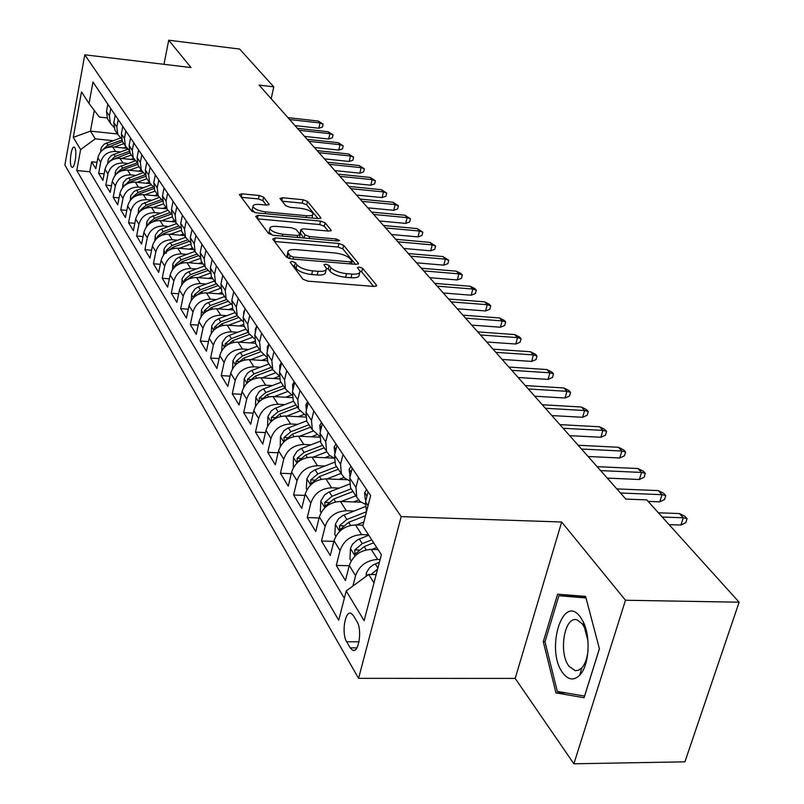 <?xml version="1.0" encoding="UTF-8"?>
<svg xmlns="http://www.w3.org/2000/svg" width="804" height="804" viewBox="0 0 804 804"><rect width="100%" height="100%" fill="white"/><g stroke="black" fill="none" stroke-linecap="round" stroke-linejoin="round"><path stroke-width="1.21" d="M291.902 261.34L290.164 262.225L302.937 279.209L307.892 281.139L374.172 286.445L376.694 285.571L376.463 285.118L362.594 268.285L359.197 266.988L357.448 267.571L360.041 271.37C360.061 273.491 357.358 274.405 351.931 274.094L346.504 273.651C339.208 272.757 334.002 270.757 330.876 267.642L329.178 265.491L325.781 264.184L323.972 264.787L326.434 268.516C326.424 270.697 323.64 271.621 318.072 271.31L312.565 270.858C305.178 269.963 299.972 267.943 296.937 264.817L295.299 262.657L291.902 261.34M71.375 166.679L72.058 167.322C74.782 168.719 77.284 151.172 74.832 147.725L74.169 147.102C71.435 145.765 68.963 163.142 71.375 166.679M263.662 197.181L259.2 195.503L241.903 193.834L239.331 194.548L251.712 211.12L256.275 212.849L318.535 218.628L320.987 217.914L307.48 201.392L303.028 199.724L282.475 197.744L280.003 198.437L285.621 205.623L290.123 207.321L300.435 208.296C307.399 209.311 311.59 211.14 313.007 213.784C312.977 215.361 310.786 215.995 306.424 215.693L265.511 211.884C258.506 210.869 254.315 209.05 252.958 206.417C253.019 204.789 255.31 204.136 259.813 204.457L266.626 205.1L269.159 204.377L263.662 197.181L262.898 200.618L258.446 198.94L241.321 197.302M191.03 67.566L168.719 40.2L239.652 49.064L273.782 86.862L259.119 85.123L625.834 499.083L646.748 499.897L739.127 602.196L625.482 600.246L561.664 522.007L401.196 516.63L84.792 54.803L191.03 67.566M275.209 237.894L272.737 239.069L286.254 257.039L291.088 258.898L356.061 264.375L358.564 263.551L343.66 245.3L338.946 243.511L275.209 237.894L274.435 241.321M268.546 233.502L255.692 216.417L258.144 215.321L320.555 221.09L325.138 222.808L331.248 230.366L328.786 231.12L303.42 228.828L300.887 229.592L304.927 234.828L309.6 236.607L336.193 238.979L339.61 240.486L337.881 241.029L273.239 235.301L268.546 233.502M96.993 162.348L91.646 161.805L95.807 168.689L97.867 157.705L100.691 162.297C102.842 155.021 107.786 151.393 115.525 151.433L120.248 151.916M104.138 173.865L98.631 173.332L102.912 180.397L105.002 169.282L107.917 174.006C110.098 166.639 115.113 162.971 122.952 162.991L127.766 163.473M111.485 185.714L105.806 185.171L110.208 192.437L112.349 181.191L115.344 186.056C117.565 178.599 122.65 174.88 130.59 174.88L135.484 175.362M119.042 197.895L113.183 197.352L117.716 204.819L119.896 193.442L122.982 198.447C125.243 190.9 130.399 187.121 138.449 187.111L143.434 187.583M126.821 210.417L120.771 209.874L125.434 217.552L127.665 206.045L130.841 211.191C133.152 203.553 138.378 199.724 146.529 199.693L151.614 200.166M134.821 223.311L128.58 222.758L133.384 230.668L135.665 219.02L138.931 224.316C141.283 216.577 146.599 212.688 154.85 212.648L160.036 213.12M143.072 236.577L136.62 236.014L141.564 244.165L143.906 232.376L147.263 237.833C149.665 230.004 155.051 226.055 163.423 225.984L168.709 226.457M151.564 250.235L144.901 249.682L149.986 258.074L152.388 246.135L155.855 251.763C158.298 243.833 163.775 239.823 172.257 239.733L177.654 240.195M160.318 264.305L153.433 263.752L158.679 272.405L161.132 260.315L164.699 266.114C167.202 258.084 172.759 254.014 181.362 253.903L186.87 254.365M169.353 278.817L162.227 278.254L167.634 287.179L170.147 274.938L173.835 280.918C176.388 272.787 182.026 268.647 190.749 268.516L196.377 268.968M178.669 293.772L171.292 293.219L176.87 302.415L179.443 290.023L183.252 296.194C185.855 287.953 191.583 283.752 200.427 283.591L206.186 284.043M188.287 309.208L180.649 308.646L186.407 318.143L189.04 305.6L192.97 311.962C195.633 303.611 201.452 299.339 210.427 299.158L216.316 299.601M198.216 325.138L190.307 324.585L196.246 334.394L198.96 321.67L203.01 328.253C205.734 319.791 211.653 315.449 220.758 315.228L226.778 315.671M208.487 341.579L200.276 341.037L206.417 351.167L209.201 338.283L213.392 345.087C216.175 336.504 222.195 332.092 231.431 331.841L237.582 332.273M219.1 358.574L210.578 358.031L216.929 368.513L219.783 355.458L224.125 362.493C226.969 353.79 233.09 349.298 242.466 349.026L248.768 349.438M230.085 376.141L221.231 375.609L227.803 386.453L230.738 373.217L235.22 380.493C238.135 371.679 244.356 367.106 253.883 366.795L260.335 367.197M241.461 394.322L232.255 393.799L239.049 405.005L242.064 391.598L246.707 399.136C249.702 390.191 256.034 385.538 265.702 385.186L272.315 385.578M253.24 413.125L243.662 412.613L250.707 424.231L253.803 410.633L258.617 418.442C261.672 409.367 268.124 404.633 277.943 404.241L284.727 404.613M265.441 432.602L255.481 432.11L262.777 444.14L265.963 430.361L270.948 438.451C274.094 429.246 280.646 424.422 290.626 423.989L297.591 424.351M278.104 452.783L267.722 452.31L275.29 464.782L278.566 450.803L283.742 459.195C286.968 449.858 293.641 444.944 303.791 444.471L310.937 444.813M291.249 473.707L280.425 473.254L288.264 486.199L291.651 472.018L297.018 480.732C300.324 471.255 307.128 466.25 317.439 465.727L324.786 466.049M304.907 495.415L293.601 494.993L301.741 508.44L305.229 494.048L310.816 503.103C314.203 493.475 321.138 488.38 331.62 487.797L339.177 488.098M319.098 517.957L307.279 517.565L315.741 531.534L319.349 516.942L325.148 526.349C328.625 516.58 335.7 511.374 346.363 510.741L354.142 511.012M333.861 541.373L321.499 541.032L330.303 555.554L334.012 540.74L340.052 550.529C343.63 540.6 350.845 535.293 361.689 534.61L368.493 534.811M349.227 565.725L336.283 565.423L345.449 580.538L349.288 565.503C352.926 555.484 360.232 550.117 371.187 549.383L378.061 549.574M97.867 157.705C99.987 150.459 104.912 146.851 112.61 146.901L127.002 148.378M105.002 169.282C107.173 161.956 112.158 158.308 119.957 158.328L134.439 159.795M112.349 181.191C114.56 173.775 119.615 170.076 127.514 170.086L142.127 171.533M119.896 193.442C122.148 185.935 127.273 182.176 135.283 182.176L150.097 183.603M127.665 206.045C129.967 198.447 135.162 194.638 143.273 194.618L158.328 196.035M135.665 219.02C138.007 211.321 143.283 207.462 151.494 207.422L166.8 208.829M143.906 232.376C146.288 224.587 151.644 220.658 159.966 220.597L175.473 221.994M152.388 246.135C154.82 238.245 160.247 234.265 168.689 234.185L184.407 235.552M161.132 260.315C163.614 252.325 169.131 248.285 177.684 248.185L193.603 249.531M170.147 274.938C172.679 266.848 178.277 262.737 186.95 262.617L203.1 263.933M179.443 290.023C182.036 281.832 187.724 277.651 196.518 277.501L212.889 278.797M189.04 305.6C191.684 297.289 197.472 293.048 206.397 292.867L222.989 294.133M198.96 321.67C201.653 313.258 207.532 308.947 216.588 308.736L233.421 309.972M209.201 338.283C211.965 329.751 217.934 325.369 227.12 325.138L244.195 326.334M219.783 355.458C222.607 346.805 228.688 342.343 238.004 342.082L255.451 343.248M230.738 373.217C233.622 364.443 239.803 359.911 249.27 359.609L267.209 360.755M242.064 391.598C245.029 382.704 251.31 378.091 260.928 377.749L279.47 378.865M253.803 410.633C256.838 401.608 263.23 396.915 272.998 396.543L292.254 397.628M265.963 430.361C269.069 421.206 275.581 416.422 285.5 416.01L305.6 417.065M278.566 450.803C281.762 441.517 288.385 436.642 298.465 436.19L319.54 437.215M291.651 472.018C294.917 462.601 301.681 457.637 311.922 457.124L334.122 458.129M305.229 494.048C308.585 484.49 315.469 479.425 325.881 478.872L347.097 479.727M319.349 516.942C322.796 507.234 329.811 502.068 340.393 501.455L360.976 502.198M334.012 540.74C337.559 530.881 344.715 525.615 355.489 524.952L363.056 525.183M356.986 621.653L353.408 615.633L351.046 613.341C344.956 610.256 341.368 633.542 346.645 641.733L350.182 647.843L352.614 650.275C358.765 653.531 362.413 629.783 356.986 621.653M401.196 516.63L358.574 678.355L64.873 165.021L84.792 54.803M91.646 161.805L89.787 171.785L76.772 170.508L338.715 620.246L346.212 590.95L368.664 574.438L376.171 574.599M76.772 170.508L80.611 149.574L73.275 137.373L81.516 91.897L89.043 103.515L92.983 82.028L370.644 495.586L362.835 526.067L381.377 554.69L364.111 620.688L346.212 590.95M352.906 586.026L355.569 575.694C359.257 565.614 366.614 560.197 377.649 559.443L380.111 559.504M366.433 512.007L365.539 501.867L368.101 491.817M107.857 104.188L106.5 111.454L107.465 118.741L108.972 121.032M113.897 127.293L110.369 123.153L109.414 115.836L110.781 108.53M115.213 115.143L113.826 122.499L114.791 129.866L116.319 132.178M121.404 138.63L117.786 134.409L116.821 127.002L118.218 119.615M122.781 126.409L121.364 133.856L122.329 141.303L123.866 143.645L114.258 147.062M129.132 150.288L125.404 145.976L124.439 138.489L125.866 131.012M130.57 138.007L129.112 145.534L130.077 153.072L131.635 155.433M137.082 162.287L133.243 157.875L132.278 150.308L133.745 142.74M138.579 149.936L137.092 157.564L138.057 165.182L139.625 167.574M145.273 174.639L141.313 170.126L140.348 162.468L141.846 154.81M146.82 162.217L145.313 169.935L146.268 177.654L147.856 180.066M153.705 187.342L149.624 182.749L148.66 174.991L150.197 167.242M155.323 174.88L153.765 182.689L154.73 190.498L156.328 192.93M162.398 200.447L158.177 195.744L157.222 187.895L158.79 180.046M164.076 187.915L162.488 195.834L163.443 203.724L165.061 206.186M171.352 213.944L167.001 209.13L166.046 201.201L167.654 193.241M173.101 201.362L171.473 209.372L172.428 217.371L174.066 219.854M180.598 227.854L176.096 222.939L175.151 214.909L176.79 206.859M182.407 215.231L180.739 223.351L181.694 231.431L183.352 233.954L180.086 235.18M190.136 242.215L185.483 237.19L184.538 229.06L186.216 220.899M192.015 229.542L190.307 237.763L191.251 245.954L192.93 248.496M199.985 257.029L195.161 251.893L194.226 243.662L195.945 235.391M201.935 244.315L200.186 252.647L201.121 260.938L202.819 263.511M210.156 272.335L205.161 267.069L204.226 258.737L205.995 250.356M212.186 259.581L210.387 268.023L211.321 276.415L213.03 279.018M220.668 288.133L215.492 282.757L214.567 274.315L216.387 265.822M222.778 275.36L220.929 283.923L221.854 292.415L223.582 295.038M231.542 304.475L226.165 298.967L225.251 290.425L227.12 281.812M233.733 291.671L231.833 300.354L232.748 308.957L234.497 311.61M242.798 321.369L237.21 315.731L236.306 307.088L238.225 298.354M245.069 308.555L243.12 317.359L244.024 326.072L245.793 328.756M254.456 338.856L248.647 333.087L247.743 324.324L249.712 315.469M256.808 326.032L254.798 334.966L255.692 343.79L257.481 346.504M266.526 356.966L260.476 351.057L259.591 342.182L261.622 333.198M268.968 344.142L266.898 353.197L267.782 362.142L269.591 364.895M279.048 375.719L272.737 369.669L271.863 360.674L273.953 351.569M281.571 362.916L279.44 372.101L280.315 381.166L282.144 383.95M292.043 395.166L285.45 388.975L284.586 379.86L286.737 370.624M294.646 382.392L292.455 391.719L293.309 400.905L295.158 403.708M305.53 415.346L298.646 409.005L297.792 399.769L300.013 390.392M308.213 402.613L305.962 412.07L306.796 421.376L308.666 424.221M319.55 436.281L312.334 429.788L311.51 420.432L313.791 410.914M322.314 423.618L319.992 433.215L320.806 442.652L322.695 445.527M334.132 458.039L329.62 455.426L326.565 451.396L325.751 441.898L328.112 432.24M336.976 445.446L334.575 455.195L335.368 464.762L337.278 467.667M349.308 480.651L344.554 478.018L341.358 473.847L340.564 464.23L343.006 454.421M352.222 468.159L349.74 478.058L350.514 487.757L352.453 490.691M365.116 504.168L360.102 501.535L356.745 497.214L355.981 487.465L358.504 477.506M336.283 565.423L340.052 550.529M321.499 541.032L325.148 526.349M307.279 517.565L310.816 503.103M293.601 494.993L297.018 480.732M280.425 473.254L283.742 459.195M267.722 452.31L270.948 438.451M255.481 432.11L258.617 418.442M243.662 412.613L246.707 399.136M232.255 393.799L235.22 380.493M221.231 375.609L224.125 362.493M210.578 358.031L213.392 345.087M200.276 341.037L203.01 328.253M190.307 324.585L192.97 311.962M180.649 308.646L183.252 296.194M171.292 293.219L173.835 280.918M162.227 278.254L164.699 266.114M153.433 263.752L155.855 251.763M144.901 249.682L147.263 237.833M136.62 236.014L138.931 224.316M128.58 222.758L130.841 211.191M120.771 209.874L122.982 198.447M113.183 197.352L115.344 186.056M105.806 185.171L107.917 174.006M98.631 173.332L100.691 162.297M89.787 171.785L344.343 598.266M117.505 133.987L90.45 131.122L95.274 138.831L112.942 140.67M368.664 574.438L373.991 582.93M561.664 522.007L515.193 678.415L573.885 763.8L625.482 600.246M573.885 763.8L684.918 761.83L739.127 602.196M168.719 40.2L163.986 64.32M515.193 678.415L358.574 678.355M271.189 98.751L273.782 86.862M94.269 110.399L90.45 131.122L73.275 137.373M107.103 117.917L99.314 117.072L89.043 103.515M95.274 138.831L80.611 149.574M585.583 596.387L557.594 594.166L543.293 641.703L555.966 692.897L584.076 697.731L599.412 648.758L585.583 596.387M565.785 692.867L555.966 692.897M545.032 641.713L543.293 641.703M292.445 265.26L294.455 266.325L296.093 268.496C299.128 271.631 304.324 273.651 311.701 274.546L312.565 270.858M326.153 269.712L325.57 272.174C325.56 274.355 322.776 275.3 317.208 274.988L311.701 274.546M359.75 272.576L359.157 274.998C359.177 277.139 356.473 278.053 351.046 277.752L345.619 277.31C338.333 276.415 333.127 274.415 330.012 271.29L328.313 269.129L326.313 268.084M373.609 286.395L361.72 271.903L359.911 270.918M355.509 264.335L342.816 248.848L338.112 247.059L274.566 241.501M290.083 255.762L293.45 257.069L350.383 261.883L352.132 261.31L350.172 258.798C347.067 255.783 341.961 253.843 334.856 252.958L296.234 249.632C290.676 249.29 287.872 250.185 287.822 252.325L290.083 255.762L289.43 258.627M287.249 254.848L287.561 257.169L288.385 253.531M288.425 258.325L287.561 257.169M257.531 218.859L319.741 224.557L320.555 221.09M328.243 231.07L324.324 226.286L319.741 224.557M300.153 232.798L303.822 238.004M276.827 226.416C272.244 226.115 269.933 226.818 269.883 228.517C271.31 231.291 275.621 233.2 282.817 234.225L297.611 235.542L299.992 234.386L296.163 229.512L291.52 227.743L276.827 226.416M269.28 231.23L269.089 232.085L272.496 235.2M266.355 205.07L262.898 200.618M252.366 209.13L252.195 209.904L255.079 212.668M312.032 218.025L312.816 214.578M318.002 218.577L306.706 204.799L302.244 203.131L282.103 201.201M366.081 576.337L366.503 572.569L369.508 567.795L373.428 564.77L379.398 562.247M375.78 574.589L376.282 574.177M377.609 569.071L371.106 574.488M669.099 524.65L680.938 525.052L683.279 517.776L662.225 517.032M679.39 513.545L684.918 516.289L687.078 518.63L683.279 517.776L679.39 513.545L658.396 512.791M687.078 518.63L685.782 522.67L680.938 525.052M562.931 673.119C568.398 680.114 573.996 680.807 579.734 675.179C589.151 665.792 590.99 636.647 583.131 621.623L580.217 616.839C562.579 592.498 545.132 650.557 562.931 673.119M587.935 640.687L584.407 627.421L582.207 623.793L577.342 620.015C564.669 614.769 557.996 652.677 569.091 666.365L575.272 670.697L578.669 670.214L581.855 667.843C585.282 663.883 587.352 657.883 588.056 649.843M599.392 648.697L584.558 696.073L557.313 691.42L545.001 641.813L558.88 595.744L585.684 596.789M558.88 595.744L585.985 597.935M371.971 549.413L376.734 547.514M351.157 560.911L349.951 558.961L350.494 548.298L352.484 544.238L357.539 539.796L368.765 535.213M371.77 539.856L362.272 543.635L354.765 549.926L354.996 554.257L364.162 546.599L373.679 542.811M356.363 524.972L363.87 522.007M335.841 536.218L334.846 534.61L335.389 524.168L338.514 518.721L343.127 515.384L365.046 506.721M366.353 511.796L346.856 519.484L339.499 525.655L339.7 529.866L348.675 522.329L365.488 515.696M353.619 501.937L358.544 500.008M341.358 501.495L355.82 495.817M321.128 512.49L320.324 511.193L320.856 500.962L324.565 494.942L328.434 492.329L349.408 484.098M351.187 488.772L332.042 496.269L324.836 502.329L325.007 506.43L333.791 499.013L352.976 491.495M338.986 479.405L343.941 477.465M326.916 478.913L341.057 473.405M306.967 489.666L306.344 488.671L306.877 478.641L310.505 472.712L314.304 470.149L334.494 462.28M336.595 466.621L317.791 473.938L310.726 479.887L310.867 483.877L319.479 476.571L338.313 469.234M366.614 489.586L364.644 492.772L365.207 499.063L365.941 500.299M648.094 501.384L659.752 501.837L662.024 494.671L620.447 493.003M658.285 490.601L663.712 493.304L665.792 495.555L662.024 494.671L658.285 490.601L616.819 488.902M665.792 495.555L664.536 499.535L659.752 501.837M350.976 466.3L349.077 469.466L350.132 476.521M607.261 478.109L639.371 479.496L641.572 472.44L600.608 470.601M637.964 468.521L643.311 471.184L645.31 473.355L641.572 472.44L637.964 468.521L597.111 466.662M645.31 473.355L644.094 477.274L639.371 479.496M335.951 443.929L334.122 447.074L334.956 453.647M588.096 456.491L619.753 457.989L621.874 451.034L581.513 449.044M618.407 447.265L623.663 449.888L625.592 451.979L621.874 451.034L618.407 447.265L578.146 445.255M625.592 451.979L624.406 455.848L619.753 457.989M321.51 422.412L319.731 425.527L320.374 431.637M569.644 435.657L600.839 437.265L602.899 430.401L563.112 428.281M599.553 426.773L604.729 429.366L606.588 431.386L602.899 430.401L599.553 426.773L559.875 424.623M606.588 431.386L605.442 435.185L600.839 437.265M324.896 457.707L329.982 455.737M313.017 457.174L326.786 451.848M293.339 467.707L293.42 457.144L296.967 451.315L300.696 448.793L320.233 441.225M322.545 445.295L304.073 452.441L297.138 458.28L297.249 462.169L305.691 454.974L324.203 447.818M307.6 401.698L305.892 404.794L306.354 410.422M551.856 415.567L582.609 417.286L584.598 410.522L545.383 408.271M581.382 407.015L586.468 409.568L588.267 411.517L584.598 410.522L581.382 407.015L542.258 404.744M588.267 411.517L587.151 415.276L582.609 417.286M311.319 436.813L316.625 434.773M299.631 436.25L313.047 431.085M280.224 446.552L280.445 436.431L283.923 430.693L287.581 428.22L306.575 420.894M309.017 424.753L290.857 431.728L284.043 437.456L284.134 441.255L292.415 434.17L310.615 427.175M294.214 381.749L292.555 384.835L292.867 389.97M534.69 396.201L565.011 398.01L566.951 391.337L528.288 388.965M563.835 387.95L568.85 390.473L570.579 392.352L566.951 391.337L563.835 387.95L525.273 385.568M570.579 392.352L569.503 396.06L565.011 398.01M298.224 416.673L303.842 414.532M286.716 416.07L299.872 411.035M267.571 426.17L267.943 416.452L271.35 410.804L274.938 408.382L293.54 401.256M272.586 420.291L279.621 414.12L297.51 407.276M295.972 404.935L278.114 411.759L271.43 417.397L271.501 421.095M281.299 362.524L279.702 365.589L279.872 370.232M518.128 377.498L548.026 379.398L549.906 372.805L511.776 370.332M546.901 369.538L551.835 372.031L553.514 373.85L549.906 372.805L546.901 369.538L508.872 367.056M553.514 373.85L552.469 377.498L548.026 379.398M285.591 397.256L291.591 394.965M274.264 396.613L287.219 391.679M255.381 406.502L255.873 397.186L259.21 391.618L262.747 389.236L281.038 382.272M260.687 400.322L267.27 394.764L284.867 388.081M283.38 385.83L265.822 392.493L259.25 398.03L259.22 401.608M268.858 343.981L267.3 347.026L267.36 351.167M502.128 359.438L531.615 361.418L533.444 354.916L495.837 352.343M530.539 351.76L535.404 354.222L537.022 355.971L533.444 354.916L530.539 351.76L493.033 349.167M537.022 355.971L536.007 359.579L531.615 361.418M273.4 378.503L279.078 376.352M262.235 377.83L275.068 372.986M243.753 387.267L244.225 378.583L247.491 373.096L250.969 370.755L268.968 363.941M248.949 381.438L255.35 376.091L272.667 369.559M271.229 367.378L253.953 373.9L247.501 379.337L247.531 382.865M256.747 326.273L255.34 329.107L255.3 332.725M486.661 341.981L515.756 344.032L517.535 337.62L480.44 334.956M514.731 334.575L519.515 336.997L521.082 338.695L517.535 337.62L514.731 334.575L477.727 331.891M521.082 338.695L520.087 342.253L515.756 344.032M261.622 360.393L266.667 358.494M250.627 359.7L263.38 354.906M232.527 368.694L232.969 360.604L236.175 355.207L239.592 352.906L257.3 346.233M237.713 363.056L243.843 358.061L260.808 351.69M259.491 349.549L242.486 355.941L236.145 361.287L235.904 364.513M244.818 309.681L243.783 311.811L243.672 314.856M471.717 325.107L500.42 327.218L502.148 320.897L465.546 318.153M499.435 317.942L504.148 320.344L505.666 321.982L502.148 320.897L499.435 317.942L462.923 315.178M505.666 321.982L504.701 325.489L500.42 327.218M250.235 342.896L254.778 341.197M239.401 342.172L252.134 337.409M221.673 350.755L222.296 342.504L225.844 337.368L228.597 335.65L246.034 329.117M226.849 345.288L232.718 340.625L249.381 334.404M248.145 332.323L231.411 338.574L225.18 343.841L224.859 346.876M233.301 293.661L232.456 297.51M457.245 308.776L485.576 310.957L487.254 304.706L451.144 301.892M484.631 301.852L489.274 304.224L490.741 305.811L487.254 304.706L484.631 301.852L448.602 299.018M490.741 305.811L489.807 309.269L485.576 310.957M239.23 325.982L243.371 324.434M228.547 325.238L241.311 320.484M211.181 333.439L211.774 325.71L215.251 320.655L218.698 318.665L235.13 312.565M216.356 328.112L221.964 323.771L238.386 317.67M237.17 315.671L220.698 321.791L214.567 326.967L214.196 329.811M222.165 278.184L221.653 280.596M443.245 292.968L471.204 295.209L472.842 289.038L437.195 286.144M470.29 286.274L474.883 288.616L476.3 290.154L472.842 289.038L470.29 286.274L434.733 283.37M476.3 290.154L475.385 293.571L471.204 295.209M228.567 309.62L232.416 308.193M218.045 308.847L230.869 304.093M201.03 316.686L201.583 309.47L205.01 304.475L207.673 302.817L224.577 296.545M206.206 311.51L211.552 307.47L227.783 301.46M226.487 299.57L210.326 305.55L204.306 310.645L203.894 313.289M429.688 277.661L457.275 279.953L458.873 273.862L423.698 270.908M456.411 271.179L460.933 273.491L462.3 274.978L458.873 273.862L456.411 271.179L421.306 268.214M462.3 274.978L461.416 278.355L457.275 279.953M218.256 293.772L221.874 292.445M207.874 292.988L220.678 288.264M191.191 300.495L191.724 293.731L195.091 288.817L198.427 286.887L214.356 281.038M196.377 295.44L201.482 291.681L217.572 285.762M216.175 283.983L200.296 289.822L194.367 294.847L193.925 297.299M416.542 262.828L443.788 265.159L445.346 259.149L410.613 256.134M442.954 256.556L448.743 260.285L445.346 259.149L442.954 256.556L408.301 253.521M448.743 260.285L447.878 263.611L443.788 265.159M208.266 278.435L211.794 277.139M198.025 277.621L210.266 273.139M181.664 284.817L182.176 278.496L185.473 273.641L188.769 271.752L204.467 266.013M186.87 279.882L191.724 276.395L207.713 270.536M206.236 268.858L190.578 274.596L184.739 279.541L184.287 281.802M403.799 248.446L430.703 250.828L432.22 244.888L397.93 241.813M429.899 242.366L435.587 246.024L432.22 244.888L429.899 242.366L395.689 239.28M435.587 246.024L434.743 249.32L430.703 250.828M198.578 263.561L202.025 262.305M188.488 262.737L200.236 258.446M172.438 269.642L172.91 263.722L176.166 258.938L179.403 257.079L194.869 251.451M177.654 264.817L182.277 261.581L198.196 255.772M196.638 254.195L181.161 259.833L175.413 264.707L174.95 266.787M391.447 234.497L418.01 236.919L419.487 231.049L385.629 227.934M417.236 228.607L422.834 232.195L419.487 231.049L417.236 228.607L383.448 225.472M422.834 232.195L422.01 235.451L418.01 236.919M189.191 249.15L192.558 247.933M179.232 248.315L190.558 244.195M163.483 254.928L164.167 248.737L167.131 244.687L169.644 243.13L185.553 237.331M168.719 250.215L173.111 247.22L188.99 241.451M187.362 239.954L172.026 245.521L166.368 250.325L166.297 253.29M379.448 220.959L405.688 223.411L407.136 217.623L373.689 214.457M404.945 215.251L410.452 218.768L407.136 217.623L404.945 215.251L371.579 212.075M410.452 218.768L409.648 221.984L405.688 223.411M170.257 234.316L181.232 230.356M154.8 240.677L155.453 234.858L158.368 230.859L161.514 229.05L176.478 223.653M160.056 236.054L164.217 233.291L180.106 227.542M178.398 226.145L163.172 231.642L157.604 236.366L157.142 238.095M367.81 207.824L393.729 210.306L395.136 204.588L362.101 201.372M393.015 202.276L398.422 205.744L395.136 204.588L393.015 202.276L360.051 199.06M398.422 205.744L397.638 208.909L393.729 210.306M171.252 221.613L174.458 220.457M161.544 220.748L172.207 216.899M146.368 226.859L147.001 221.381L149.866 217.432L167.694 210.367M151.654 222.326L155.594 219.773L171.373 214.085M169.724 212.718L154.569 218.175L149.092 222.829L148.639 224.386M356.504 195.06L382.111 197.573L383.488 191.925L350.845 188.669M381.428 189.684L386.744 193.081L383.488 191.925L381.428 189.684L348.856 186.427M386.744 193.081L385.98 196.216L382.111 197.573M162.669 208.447L165.805 207.321M153.092 207.563L163.503 203.824M138.177 213.442L138.79 208.296L142.177 203.965L159.212 197.452M143.494 209L147.212 206.648L162.529 201.151M161.333 199.683L146.227 205.1L140.821 209.693L140.398 211.07M345.519 182.659L370.815 185.201L372.162 179.614L339.911 176.327M370.162 177.433L375.398 180.779L372.162 179.614L370.162 177.433L337.981 174.146M375.398 180.779L374.644 183.875L370.815 185.201M154.328 195.663L157.403 194.558M144.881 194.769L155.132 191.101M130.228 200.427L130.811 195.583L134.147 191.312L150.991 184.89M135.575 196.065L139.082 193.905L153.986 188.578M153.212 187.01L138.117 192.397L132.801 196.92L132.389 198.146M334.836 170.599L359.84 173.172L361.157 167.654L329.288 164.338M359.207 165.534L364.363 168.81L361.157 167.654L359.207 165.534L327.409 162.217M364.363 168.81L363.629 171.875L359.84 173.172M146.227 183.232L149.242 182.166M136.901 182.337L146.981 178.739M122.499 187.784L123.324 182.619L126.349 179.021L143.032 172.679M127.876 183.493L131.183 181.513L145.725 176.337M145.283 174.709L130.248 180.056L124.62 185.573M324.454 158.88L349.167 161.473L350.454 156.016L318.957 152.67M348.554 153.956L353.629 157.182L350.454 156.016L348.554 153.956L317.128 150.609M353.629 157.182L352.916 160.207L349.167 161.473M138.358 171.162L141.303 170.116M129.142 170.247L139.072 166.73M114.992 175.493L115.786 170.619L118.761 167.071L135.313 160.8M120.389 171.292L123.494 169.473L137.725 164.438M137.213 162.87L122.59 168.056L117.414 172.458L118.178 172.528M314.354 147.474L338.775 150.087L340.042 144.69L308.907 141.323M338.193 142.69L343.187 145.866L340.042 144.69L338.193 142.69L307.128 139.313M343.187 145.866L342.484 148.861L338.775 150.087M130.7 159.413L133.524 158.418M121.595 158.499L131.374 155.041M107.676 163.554L108.46 158.951L111.384 155.443L127.826 149.242M113.123 159.423L129.967 152.85M129.404 151.353L115.143 156.388L109.746 161.483M304.525 136.378L328.675 139.012L329.901 133.675L299.128 130.288M328.102 131.725L333.027 134.841L329.901 133.675L328.102 131.725L297.39 128.328M333.027 134.841L332.343 137.806L328.675 139.012M123.243 147.996L125.997 147.021M100.57 151.946L101.324 147.594L104.208 144.127L120.57 137.987M106.048 147.886L122.489 141.554M121.836 140.137L107.897 145.042L102.61 149.926M294.947 125.575L318.826 128.228L320.032 122.952L289.601 119.535M318.283 121.052L323.128 124.117L320.032 122.952L318.283 121.052L287.912 117.635M323.128 124.117L322.454 127.042L318.826 128.228M112.61 146.901L115.525 151.433M119.957 158.328L122.952 162.991M127.514 170.086L130.59 174.88M135.283 182.176L138.449 187.111M143.273 194.618L146.529 199.693M151.494 207.422L154.85 212.648M159.966 220.597L163.423 225.984M168.689 234.185L172.257 239.733M177.684 248.185L181.362 253.903M186.95 262.617L190.749 268.516M196.518 277.501L200.427 283.591M206.397 292.867L210.427 299.158M216.588 308.736L220.758 315.228M227.12 325.138L231.431 331.841M238.004 342.082L242.466 349.026M249.27 359.609L253.883 366.795M260.928 377.749L265.702 385.186M272.998 396.543L277.943 404.241M285.5 416.01L290.626 423.989M298.465 436.19L303.791 444.471M311.922 457.124L317.439 465.727M325.881 478.872L331.62 487.797M340.393 501.455L346.363 510.741M355.489 524.952L361.689 534.61M371.187 549.383L377.649 559.443M365.539 501.867L368.061 505.666M106.5 111.454L109.414 115.836M113.826 122.499L116.821 127.002M121.364 133.856L124.439 138.489M129.112 145.534L132.278 150.308M137.092 157.564L140.348 162.468M145.313 169.935L148.66 174.991M153.765 182.689L157.222 187.895M162.488 195.834L166.046 201.201M171.473 209.372L175.151 214.909M180.739 223.351L184.538 229.06M190.307 237.763L194.226 243.662M200.186 252.647L204.226 258.737M210.387 268.023L214.567 274.315M220.929 283.923L225.251 290.425M231.833 300.354L236.306 307.088M243.12 317.359L247.743 324.324M254.798 334.966L259.591 342.182M266.898 353.197L271.863 360.674M279.44 372.101L284.586 379.86M292.455 391.719L297.792 399.769M305.962 412.07L311.51 420.432M319.992 433.215L325.751 441.898M334.575 455.195L340.564 464.23M349.74 478.058L355.981 487.465M349.288 565.503L355.569 575.694M356.886 647.883L350.182 647.843M359.006 641.833L346.645 641.733M296.093 268.496L296.937 264.817M317.208 274.988L318.072 271.31M328.313 269.129L329.178 265.491M330.012 271.29L330.876 267.642M345.619 277.31L346.504 273.651M351.046 277.752L351.931 274.094M361.72 271.903L362.594 268.285M376.192 286.254L376.463 285.118M294.455 266.325L295.299 262.657M338.112 247.059L338.946 243.511M342.816 248.848L343.66 245.3M358.102 264.194L358.353 263.139M292.998 259.059L293.45 257.069M349.901 263.853L350.383 261.883M257.401 218.688L258.144 215.321M324.324 226.286L325.138 222.808M330.826 230.939L331.057 229.994M300.264 233.482L301.068 229.954M304.183 238.044L304.927 234.828M309.168 238.486L309.6 236.607M335.75 240.838L336.193 238.979M282.385 236.105L282.817 234.225M297.189 237.421L297.611 235.542M268.817 204.899L269.008 204.055M265.119 213.673L265.511 211.884M306.022 217.472L306.424 215.693M281.792 200.809L282.475 197.744M302.244 203.131L303.028 199.724M306.706 204.799L307.48 201.392M320.585 218.457L320.796 217.552M241.19 197.131L241.903 193.834M258.446 198.94L259.2 195.503M366.212 573.694L367.297 575.433M375.217 563.916L377.87 568.076M350.484 548.569L355.087 555.916M364.162 546.599L366.262 549.886M359.298 538.971L362.272 543.635M358.896 550.036L354.765 549.926M335.368 524.429L339.68 531.313M348.675 522.329L350.644 525.414M344.001 515.002L346.856 519.484M343.439 525.786L339.499 525.655M320.836 501.224L324.876 507.666M333.791 499.013L335.63 501.897M329.298 491.958L332.042 496.269M328.575 502.46L324.836 502.329M306.857 478.893L310.645 484.933M319.479 476.571L321.198 479.274M315.148 469.787L317.791 473.938M314.294 480.028L310.726 479.887M367.026 496.048L364.735 492.621M351.177 472.33L349.167 469.315M335.961 449.557L334.203 446.923M321.339 427.658L319.821 425.386M293.4 457.386L296.937 463.044M305.691 454.974L307.309 457.516M301.52 448.441L304.073 452.441M300.545 458.431L297.138 458.28M307.269 406.593L305.972 404.653M280.435 436.672L283.752 441.969M292.415 434.17L293.932 436.552M288.395 427.879L290.857 431.728M287.299 437.617L284.043 437.456M293.721 386.322L292.626 384.684M267.923 416.693L271.028 421.648M279.621 414.12L281.038 416.341M275.742 408.04L278.114 411.759M274.546 417.557L271.43 417.397M280.676 366.785L279.772 365.438M255.863 397.417L258.767 402.06M267.27 394.764L268.606 396.854M263.531 388.905L265.822 392.493M262.235 398.201L259.25 398.03M268.094 347.961L267.37 346.876M244.205 378.805L246.928 383.156M255.35 376.091L256.607 378.051M251.742 370.433L253.953 373.9M250.366 379.508L247.501 379.337M255.963 329.791L255.401 328.967M232.959 360.835L235.502 364.895M243.843 358.061L245.009 359.89M240.356 352.594L242.486 355.941M238.899 361.458L236.145 361.287M244.245 312.264L243.853 311.671M222.075 343.459L224.457 347.258M232.718 340.625L233.813 342.343M229.351 335.348L231.411 338.574M227.813 344.022L225.18 343.841M211.563 326.645L213.784 330.203M221.964 323.771L222.989 325.379M218.698 318.665L220.698 321.791M217.1 327.148L214.567 326.967M201.382 310.384L203.452 313.701M211.552 307.47L212.517 308.977M208.397 302.525L210.326 305.55M206.739 310.826L204.306 310.645M191.523 294.646L193.462 297.741M201.482 291.681L202.377 293.088M198.427 286.887L200.296 289.822M196.719 295.018L194.367 294.847M181.975 279.39L183.784 282.274M191.724 276.395L192.568 277.712M188.769 271.752L190.578 274.596M187 279.712L184.739 279.541M172.719 264.606L174.408 267.3M182.277 261.581L183.061 262.807M179.403 257.079L181.161 259.833M177.543 264.878L175.413 264.707M163.745 250.275L165.312 252.778M173.111 247.22L173.835 248.366M170.327 242.858L172.026 245.521M168.257 250.476L166.368 250.325M155.041 236.366L156.499 238.698M164.217 233.291L164.9 234.356M161.514 229.05L163.172 231.642M159.262 236.517L157.604 236.366M146.599 222.879L147.946 225.03M155.594 219.773L156.227 220.758M152.971 215.663L154.569 218.175M150.549 222.959L149.092 222.829M138.388 209.774L139.645 211.764M147.212 206.648L147.805 207.563M144.67 202.658L146.227 205.1M142.087 209.804L140.821 209.693M130.429 197.04L131.585 198.889M139.082 193.905L139.625 194.759M136.61 190.025L138.117 192.397M133.886 197.02L132.801 196.92M122.68 184.679L123.746 186.377M131.183 181.513L131.685 182.307M128.771 177.744L130.248 180.056M125.916 184.608L124.992 184.518M115.153 172.649L116.138 174.217M123.494 169.473L123.967 170.207M121.163 165.815L122.59 168.056M107.836 160.951L108.731 162.388M116.027 157.775L116.459 158.448M113.756 154.207L115.143 156.388M110.65 160.79L110.037 160.73M100.711 149.574L101.535 150.891M108.761 146.378L109.153 147.001M106.54 142.911L107.897 145.042M350.514 487.757L356.745 497.214M335.368 464.762L341.358 473.847M320.806 442.652L326.565 451.396M306.796 421.376L312.334 429.788M293.309 400.905L298.646 409.005M280.315 381.166L285.45 388.975M267.782 362.142L272.737 369.669M255.692 343.79L260.476 351.057M244.024 326.072L248.647 333.087M232.748 308.957L237.21 315.731M221.854 292.415L226.165 298.967M211.321 276.415L215.492 282.757M201.121 260.938L205.161 267.069M191.251 245.954L195.161 251.893M181.694 231.431L185.483 237.19M172.428 217.371L176.096 222.939M163.443 203.724L167.001 209.13M154.73 190.498L158.177 195.744M146.268 177.654L149.624 182.749M138.057 165.182L141.313 170.126M130.077 153.072L133.243 157.875M122.329 141.303L125.404 145.976M114.791 129.866L117.786 134.409M107.465 118.741L110.369 123.153M354.413 650.285L352.614 650.275M351.489 263.993L352.072 261.561M286.998 255.963L287.822 252.325M300.083 233.12L300.887 229.592M269.089 232.085L269.883 228.517M299.51 237.622L300.093 235.08M252.195 209.904L252.958 206.417M584.407 627.421L583.131 621.623M581.855 667.843L579.734 675.179M365.207 499.063L365.961 500.199M349.66 475.666L350.152 476.42"/></g></svg>
